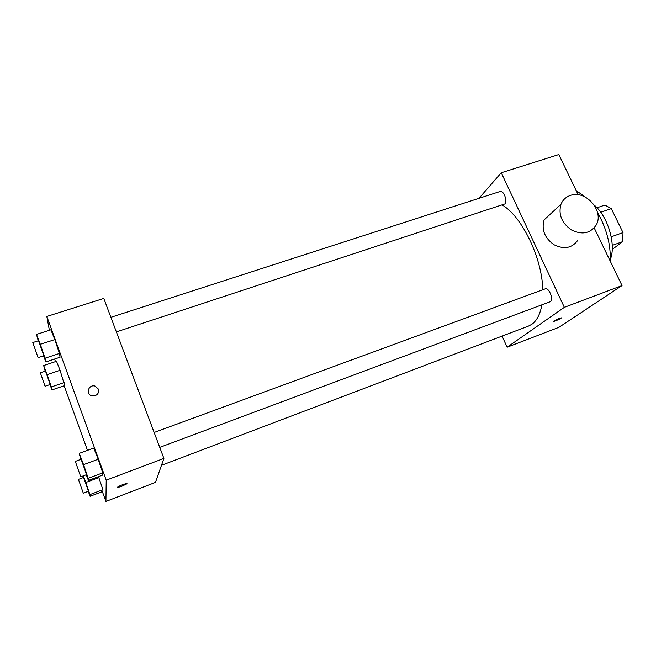 <?xml version="1.0" encoding="UTF-8"?>
<svg xmlns="http://www.w3.org/2000/svg" width="656" height="656" viewBox="0 0 656 656"><rect width="100%" height="100%" fill="white"/><g stroke="black" fill="none" stroke-linecap="round" stroke-linejoin="round"><path stroke-width="0.98" d="M600.716 212.273L611.302 208.624L604.865 205.082L596.993 207.772M611.302 208.624L623.003 232.601L622.667 241.638L612.228 249.419M612.237 245.385L622.667 241.638M611.22 236.8L623.003 232.601M594.311 205.197C607.915 216.324 616.312 244.795 610.367 259.325M576.173 190.576L585.39 197.12M597.509 212.47C606.595 228.477 610.851 244.737 610.285 261.252M594.188 227.894L622.019 285.573L558.928 327.319L507.129 347.229L502.086 336.11M478.97 198.325L501.266 172.749L558.797 154.562L578.215 194.791M554.099 320.882C557.985 318.775 560.38 317.824 561.257 318.037C560.29 319.046 552.475 322.285 553.795 321.12L554.099 320.882M501.266 172.749L564.34 307.336L622.019 285.573M564.34 307.336L507.129 347.229M159.744 447.367L550.015 301.801C554.271 300.587 549.121 287.041 545.111 288.894L154.144 432.46M110.889 317.315L500.11 191.486C503.529 189.994 507.867 201.277 504.899 203.934L116.374 331.911M541.889 304.827C540.183 314.216 536.838 320.694 531.852 324.285L528.441 326.106L161.466 465.309M502.266 205.041C521.963 216.423 542.2 258.128 542.774 289.747M577.838 240.227C572.081 248.181 564.119 249.674 553.951 244.713C544.619 237.972 541.339 229.707 544.095 219.924L560.987 204.246C558.19 214.348 561.634 222.892 571.327 229.895C581.864 235.078 590.08 233.569 595.984 225.369C604.816 211.486 585.718 189.387 570.253 195.48C565.866 197.021 562.774 199.941 560.987 204.246M553.689 321.292C555.821 320.891 558.346 319.8 561.257 318.029L561.356 317.857M49.372 330.28L46.83 316.446L103.796 298.431L163.893 458.421L155.464 482.398L105.919 501.438L102.377 491.623M46.83 316.446L106.215 480.184L163.893 458.421M106.215 480.184L105.919 501.438M126.936 483.636L122.164 486.096C118.744 487.342 117.268 487.646 117.727 487.023C119.187 485.702 128.658 482.431 126.756 483.898L122.172 486.104L117.547 487.285M38.228 340.8L36.498 334.412L50.881 329.796L54.809 339.587L59.45 353.445L60.065 357.225L59.45 353.445L54.809 339.587L40.311 344.293L45.043 358.201L45.863 361.932L43.526 355.864M98.843 477.593L102.902 489.679L102.918 491.418L102.902 489.679L98.843 477.593L85.805 482.496L89.938 494.608L90.11 496.297L88.224 491.311M55.44 361.636L54.661 359.021M87.478 450.352L64.157 385.769M80.795 459.389L79.228 453.362L93.751 448.064L98.195 459.233L102.746 472.861L102.762 475.051L102.746 472.861L98.195 459.233L83.558 464.637L88.191 478.314L88.421 480.43L86.256 474.772M45.223 371.14L43.673 365.548L56.506 361.284L60.065 370.296L64.69 385.589L60.065 370.296L47.142 374.633L51.34 386.933L51.988 389.918L49.963 384.588M98.507 389.197C99.064 393.83 96.867 396.035 91.93 395.822C85.173 394.305 88.617 383.957 95.136 386.122L98.507 389.197C99.064 393.83 96.867 396.035 91.93 395.83C85.173 394.305 88.617 383.957 95.136 386.122L98.507 389.197M43.673 365.548L47.142 374.633M45.075 386.245L50.209 384.506L45.485 371.05L40.344 372.772L45.075 386.245L40.344 372.772M51.34 386.933L64.198 382.563M51.988 389.918L64.69 385.589M56.506 361.284L60.065 370.296M36.498 334.412L40.311 344.293M38.089 357.651L43.837 355.765L38.565 340.694L32.8 342.555L38.089 357.651L32.8 342.555M45.043 358.201L59.45 353.445M45.863 361.932L60.065 357.225M50.881 329.796L54.809 339.587M83.296 475.879L85.805 482.496M83.345 477.568L82.828 476.051M83.296 493.173L88.478 491.213L83.607 477.47L78.425 479.405L83.296 493.173L78.425 479.405M89.938 494.608L102.902 489.679M90.11 496.297L102.918 491.418M79.228 453.362L83.558 464.637M80.762 476.822L86.576 474.657L81.131 459.266L75.317 461.406L80.762 476.822L75.317 461.406M88.191 478.314L102.746 472.861M88.421 480.43L102.762 475.051M93.751 448.064L98.195 459.233"/></g></svg>
